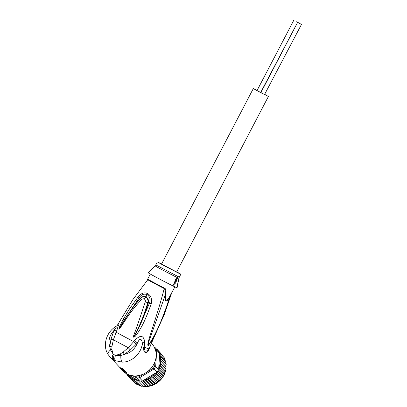 <?xml version="1.0" encoding="UTF-8"?>
<svg xmlns="http://www.w3.org/2000/svg" width="407" height="407" viewBox="0 0 407 407"><rect width="100%" height="100%" fill="white"/><g stroke="black" fill="none" stroke-linecap="round" stroke-linejoin="round"><path stroke-width="0.61" d="M301.485 24.395L264.56 94.505L260.918 92.582L297.619 22.375L301.485 24.395L297.619 22.375M296.566 21.785L299.394 23.224L296.566 21.785M297.598 22.37L260.678 92.481L257.036 90.558L293.737 20.35M176.648 271.993L161.548 264.097L176.648 271.993L268.406 96.474L264.855 94.46M257.112 90.41L253.307 88.578L259.015 91.743L268.406 96.474M162.413 264.469L161.548 264.097L253.307 88.578M155.708 350.89L155.754 350.264L156.766 350.32L155.657 366.493L158.613 369.653A19.811 17.43 136.9 0 1 157.896 370.879L163.039 376.373L161.406 378.785L158.114 382.015L156.822 382.514L155.718 383.679L154.568 383.694L149.166 377.925L150.844 378.342L151.424 376.745L152.971 376.877L153.536 375.33L154.919 375.168L155.479 373.728L156.659 373.25L157.097 372.059L153.398 368.101A19.017 16.733 136.9 0 0 154.665 366.091L155.657 366.493A19.811 17.43 136.9 0 1 154.94 367.719A19.811 17.43 136.9 0 1 154.141 368.9L139.474 377.813L139.041 376.826L144.327 373.611M158.613 369.653L159.386 368.915L164.27 374.135L163.7 375.422L161.543 378.469L156.659 373.25M132.097 379.365L133.404 378.82L134.269 380.387L135.49 379.573L136.533 381.028L137.683 380.046L127.747 374.725A19.017 16.733 -43.1 0 0 127.895 374.908L126.984 374.974M154.752 348.387L155.571 348.071L154.472 347.481M155.754 350.264A19.017 16.733 -43.1 0 0 155.153 349.064M159.727 353.485L156.766 350.32A19.811 17.43 -43.1 0 0 155.571 348.071L158.532 351.231A19.811 17.43 136.9 0 1 159.173 352.33A19.811 17.43 136.9 0 1 159.727 353.485L159.676 354.238L165.247 359.936L165.069 361.37M132.596 375.742L136.762 377.976L136.777 376.958A19.017 16.733 -43.1 0 0 139.041 376.826M139.718 381.135L136.762 377.976A19.811 17.43 -43.1 0 0 139.474 377.813L142.43 380.972A19.811 17.43 136.9 0 1 141.071 381.105A19.811 17.43 136.9 0 1 139.718 381.135L137.683 380.046M154.665 366.091L154.965 361.675M134.824 375.91L136.777 376.958M147.008 371.983L153.398 368.101M127.747 374.725L125.407 373.066L126.501 372.649A20.406 17.954 136.9 0 1 125.102 372.1L122.527 369.353A20.406 17.954 136.9 0 1 120.35 368.187L122.924 370.935A20.406 17.954 136.9 0 1 121.713 370.085L125.402 373.066M157.896 370.879A19.811 17.43 136.9 0 1 157.097 372.059M161.304 359.32L166.188 364.54L165.603 366.163L160.2 360.388L161.304 359.32L160.002 358.094L160.989 356.97L159.559 355.906L158.745 367.765A19.017 16.733 -43.1 0 0 160.333 360.556L166.229 366.992L165.608 368.554L165.919 369.403L165.303 371.759L163.99 374.888M159.559 355.881L159.666 355.601A19.017 16.733 -43.1 0 0 159.595 355.372L159.559 355.906M159.595 355.372L159.722 354.288M159.666 355.601L160.363 354.716M158.761 369.571L158.745 367.765M157.941 350.941L158.211 350.666L157.804 350.458M156.542 349.109L156.191 348.733M156.72 348.936L161.737 354.436M154.858 347.69L154.975 347.425L154.365 347.278M154.97 347.425L156.202 348.733M126.842 374.267L126.994 374.989L128.358 376.444M128.169 374.954L127.895 374.908M128.195 374.964L128.485 376.719L129.726 376.49L130.209 378.21L131.471 377.782L132.153 379.441L137.037 384.661L138.492 384.661M137.708 380.057L138.899 381.364L139.133 380.845M144.602 379.655L144.144 379.935A19.017 16.733 -43.1 0 0 144.393 379.873L144.633 379.634L146.21 380.464L146.907 378.907L148.58 379.548L149.166 377.925M142.43 380.972L144.144 379.935M149.389 377.95A19.017 16.733 -43.1 0 0 155.388 373.102L144.633 379.634L150.025 385.404L151.277 385.704L146.21 380.464M155.388 373.102L157.031 372.324M143.162 380.606L143.778 381.074L144.393 379.873M162.403 377.487L157.194 371.927M158.496 369.866L163.7 375.422L163.029 376.495M164.657 373.234L159.356 367.567L160.327 366.57L165.217 371.789M159.386 368.915L159.356 367.567M165.293 370.925L159.92 365.186L160.969 364.163L165.858 369.383M160.327 366.57L159.92 365.186M165.608 368.554L160.205 362.785L161.299 361.731M160.969 364.163L160.205 362.785M150.844 378.342L155.733 383.562M156.822 382.514L151.424 376.745M152.971 376.877L157.86 382.097M158.908 381.074L153.536 375.33M154.919 375.168L159.809 380.387M160.78 379.39L155.479 373.728M160.989 356.97L165.878 362.189L165.456 363.756M159.173 352.33L164.342 357.855L164.286 359.284M158.211 350.666L163.095 355.886L163.253 356.69M133.893 382.142L128.485 376.719M136.559 383.587L135.099 383.435L130.209 378.21M134.269 380.387L139.209 385.643M140.654 385.429L139.204 385.643M136.533 381.028L141.473 386.284M143.071 385.821L141.468 386.289M138.899 381.364L143.808 386.599M140.827 381.115L145.375 385.973L143.829 386.63M141.071 381.105L146.372 386.645L145.375 385.973M142.888 380.698L147.7 385.841L146.215 386.599M143.778 381.074L148.667 386.294L146.718 386.538M150.025 385.404L148.667 386.294L147.7 385.841M146.907 378.907L152.31 384.676L151.099 385.683M148.58 379.548L153.658 384.773L152.31 384.676M154.568 383.694L153.464 384.768M165.603 366.163L166.183 366.951M116.051 326.404L116.321 327.121L113.935 330.453L110.913 339.555L109.737 346.601L110.495 349.903L113.166 354.121C112.098 356.532 112.011 358.297 112.907 359.427L110.083 357.087L108.104 354.497C102.182 345.512 106.436 331.863 116.051 326.404L117.302 325.351L132.952 299.527L147.751 279.757A13.909 0.265 27.6 0 0 153.902 283.16A13.909 0.265 27.6 0 0 154.019 283.226A13.909 0.265 27.6 0 0 164.189 288.553A2.773 1.028 117.2 0 1 164.408 288.105C165.715 288.334 166.219 290.578 165.919 294.836L165.222 295.085C164.591 302.315 166.087 303.027 169.709 297.222C164.209 313.782 157.702 331.888 148.311 345.345C147.843 342.826 150.58 337.245 151.76 333.394L165.222 295.085C165.842 292.414 165.501 290.237 164.189 288.553C161.727 298.575 157.331 312.907 154.935 320.35L149.598 337.179C147.817 342.969 147.37 345.772 148.25 345.594L152.299 340.267L164.052 315.252L171.678 292.913M134.702 340.456C140.161 334.778 143.462 335.103 144.602 341.427L142.379 343.086C141.377 338.039 139.728 338.024 137.424 343.03L134.702 340.456L128.281 347.695L123.133 352.091L124.303 354.4L130.357 349.959L128.281 347.695A19.414 0.371 27.6 0 1 119.821 343.228A19.414 0.371 27.6 0 1 113.395 339.728L116.717 330.83L113.935 330.453C109.391 335.592 107.992 340.974 109.737 346.601L112.001 346.133L113.395 339.728L110.913 339.555M176.735 271.82L180.861 274.196L179.299 273.519L163.639 265.445L157.336 261.899L161.64 263.929M175.692 279.1A2.971 1.353 -61.8 0 1 175.28 281.985A2.971 1.353 -61.8 0 1 173.128 284.142M173.102 284.31A2.971 1.353 118.2 0 0 173.245 284.417A2.971 1.353 118.2 0 0 173.27 284.432A2.971 1.353 118.2 0 0 175.855 282.407A2.971 1.353 118.2 0 0 176.048 279.177A2.971 1.353 118.2 0 0 176.022 279.166A2.971 1.353 118.2 0 0 175.473 279.136M176.811 287.785A16.244 0.31 27.6 0 0 177.07 287.856L178.917 278.276A13.441 0.254 -152.4 0 1 161.63 269.5A13.441 0.254 -152.4 0 1 161.477 269.419A13.441 0.254 -152.4 0 1 155.098 265.822L148.28 272.807A16.244 0.31 27.6 0 0 155.993 277.152A16.244 0.31 27.6 0 0 172.96 285.948L175.992 278.749L177.371 278.525C178.454 279.141 178.266 282.224 176.811 287.785L172.96 285.948M174.924 286.833L169.658 296.617C168.391 298.972 167.185 300.213 166.036 300.351C165.496 299.13 165.456 297.293 165.919 294.836M169.658 296.617L169.709 297.222L171.566 293.259M125.834 319.475C130.423 312.449 135.592 305.886 141.336 299.786C142.384 298.83 143.376 298.57 144.312 299.003C145.213 299.552 145.538 300.519 145.294 301.902L137.357 325.514L139.108 326.246L143.284 316.32L147.848 302.752C148.341 300.269 147.639 298.438 145.742 297.263C143.803 296.388 141.982 296.866 140.278 298.697C135.648 303.943 131.736 308.791 125.173 318.92L118.961 329.131L125.173 318.92L125.829 319.475L120.426 327.62L118.859 329.268L119.556 326.785L123.173 319.383L129.533 308.837L138.192 296.774L140.084 298.473L132.046 308.404L124.257 319.922L139.275 297.644C141.336 294.566 143.936 293.523 147.085 294.526C149.954 296.749 150.758 299.608 149.491 303.113L138.695 328.118L133.827 337.088L139.108 326.246L133.827 337.088L135.21 334.773M141.336 299.786L140.084 298.473C142.002 296.474 143.981 295.94 146.021 296.876C148.072 298.112 148.835 300.112 148.306 302.874C146.271 309.773 144.251 316.356 138.695 328.118M119.556 326.785L120.146 326.923L118.966 329.115L124.257 319.922L123.173 319.383M132.957 299.521L147.751 279.757A2.773 2.691 -58.1 0 0 148.021 279.334L147.034 280.357M138.192 296.774C141.3 293.101 144.429 292.038 147.578 293.589C150.936 295.523 152.157 298.911 151.236 303.759L145.294 301.902M130.357 349.959L136.345 344.144L133.725 341.6A19.414 0.371 -152.4 0 1 123.494 336.207A19.414 0.371 -152.4 0 1 116.173 332.204L113.416 331.873M137.357 325.514L133.674 335.633C133.41 336.436 133.445 336.976 133.781 337.255L133.781 337.255C134.854 336.884 135.093 336.635 137.525 333.328C141.453 327.32 144.882 321.647 151.236 303.759M164.799 313.319L149.873 346.698L148.458 348.952C146.454 352.121 144.103 352.177 144.744 347.207L144.602 341.427M117.369 325.234L118.585 324.817L116.717 330.83M108.247 354.68C107.468 353.576 108.221 351.984 110.495 349.903L111.854 349.562L112.001 346.133M112.907 359.427L115.206 360.658C114.525 359.539 114.632 357.784 115.527 355.387L120.869 355.453L120.177 354.019L115.527 355.387L114.306 354.772L113.166 354.121L111.854 349.562M120.177 354.019L123.133 352.091M115.206 360.658L122.166 362.133C121.088 360.856 120.655 358.633 120.869 355.453L124.303 354.4C130.469 353.006 134.839 349.216 137.424 343.03L136.345 344.144M121.881 369.821L121.713 370.085M110.083 357.087L120.401 368.106M126.501 372.649L126.821 372.146A19.811 17.43 -43.1 0 1 125.417 371.601L122.843 368.854A19.811 17.43 -43.1 0 1 121.729 368.315A19.811 17.43 -43.1 0 1 120.665 367.689L120.35 368.187M122.843 368.854L122.527 369.353M150.916 344.653L148.184 351.134C145.462 353.658 143.895 352.727 143.473 348.341L142.379 343.086C141.605 353.332 131.848 362.296 122.166 362.133M125.417 371.601L125.102 372.1M125.514 373.041A19.811 17.43 -43.1 0 0 126.999 373.947A19.811 17.43 -43.1 0 0 151.328 367.969A19.811 17.43 -43.1 0 0 151.913 343.793L151.546 343.401M165.725 370.06A18.819 16.56 136.9 0 1 163.085 376.699A18.819 16.56 136.9 0 1 163.034 376.78A18.819 16.56 136.9 0 1 149.003 386.274M148.601 386.335A18.819 16.56 136.9 0 1 146.779 386.508M146.062 386.523A18.819 16.56 136.9 0 1 144.556 386.467M143.574 386.355A18.819 16.56 136.9 0 1 142.389 386.141M140.964 385.76A18.819 16.56 136.9 0 1 140.323 385.541M165.135 361.177A18.819 16.56 136.9 0 1 165.257 361.528M165.908 364.24L165.72 363.212A18.819 16.56 136.9 0 1 165.888 364.219M166.02 365.43A18.819 16.56 136.9 0 1 166.061 366.753M166.025 367.765A18.819 16.56 136.9 0 1 165.873 369.205M131.558 378.072A19.017 16.733 -43.1 0 0 132.3 378.495A19.017 16.733 -43.1 0 0 133.094 378.892M160.149 357.804A19.017 16.733 -43.1 0 0 159.798 356.069M128.2 375.264A19.017 16.733 -43.1 0 0 129.416 376.48M129.772 376.79A19.017 16.733 -43.1 0 0 131.161 377.818M133.532 379.085A19.017 16.733 -43.1 0 0 135.185 379.685M135.653 379.817A19.017 16.733 -43.1 0 0 137.398 380.189M144.897 379.746A19.017 16.733 -43.1 0 0 146.708 379.171M160.333 360.18A19.017 16.733 -43.1 0 0 160.216 358.292M147.202 378.983A19.017 16.733 -43.1 0 0 149.033 378.139M148.021 279.334A13.869 0.265 27.6 0 0 154.151 282.733A13.869 0.265 27.6 0 0 154.263 282.794A13.869 0.265 27.6 0 0 164.408 288.105M155.098 265.822L155.769 264.891L179.294 277.192L178.917 278.276M147.578 293.589L146.021 296.876L144.312 299.003M137.525 333.328L136.406 332.59M148.184 351.134L148.458 348.952A19.414 0.371 -152.4 0 1 144.744 347.207L143.473 348.341M114.016 360.078C113.217 359.005 113.314 357.239 114.306 354.772M165.786 369.907L163.059 376.826L156.868 383.17L148.774 386.345M146.098 386.548L144.516 386.482M143.59 386.375L142.364 386.151M140.98 385.775L140.308 385.546M165.893 369.266L166.056 367.699M166.081 366.783L166.036 365.4M165.267 361.538L165.14 361.167M179.294 277.192L180.861 274.196M155.769 264.891L157.336 261.899M146.978 280.428L150.31 274.053"/></g></svg>

